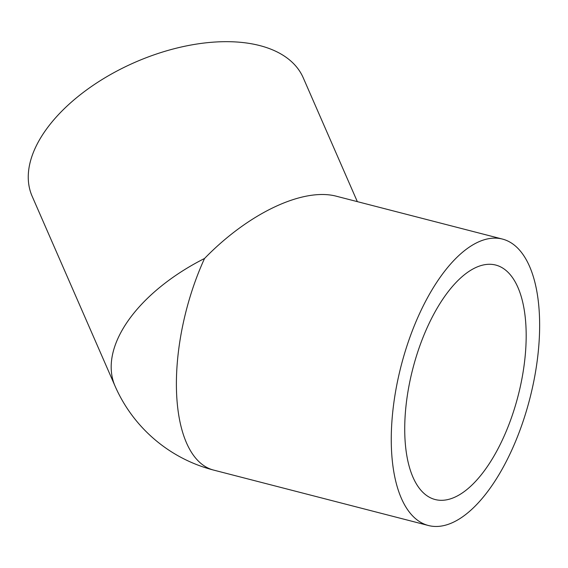 <?xml version="1.0" encoding="UTF-8"?>
<svg xmlns="http://www.w3.org/2000/svg" width="568" height="568" viewBox="0 0 568 568"><rect width="100%" height="100%" fill="white"/><g stroke="black" fill="none" stroke-linecap="round" stroke-linejoin="round"><path stroke-width="0.85" d="M523.575 255.359A147.921 66.399 -75.5 0 1 521.644 425.56A147.921 66.399 -75.5 0 1 428.499 525.528A147.921 66.399 -75.5 0 1 401.157 365.707A147.921 66.399 -75.5 0 1 502.41 239.064A147.921 66.399 -75.5 0 1 523.575 255.359M357.329 201.633L303.234 77.788A147.921 81.522 -23.6 0 0 299.279 70.595A147.921 81.522 -23.6 0 0 128.283 65.363A147.921 81.522 -23.6 0 0 32.127 196.216L115.056 386.077A147.921 81.522 -23.6 0 1 204.544 258.476C248.855 212.872 303.568 187.177 336.824 196.343L502.41 239.064M513.025 278.391A121.083 54.358 -75.5 0 1 511.448 417.714A121.083 54.358 -75.5 0 1 435.202 499.542A121.083 54.358 -75.5 0 1 412.822 368.717A121.083 54.358 -75.5 0 1 495.708 265.05A121.083 54.358 -75.5 0 1 513.025 278.391M115.056 386.077A147.921 147.921 0 0 0 213.66 470.098A147.921 66.399 -75.5 0 1 204.544 258.476M213.66 470.098L428.499 525.528"/></g></svg>
